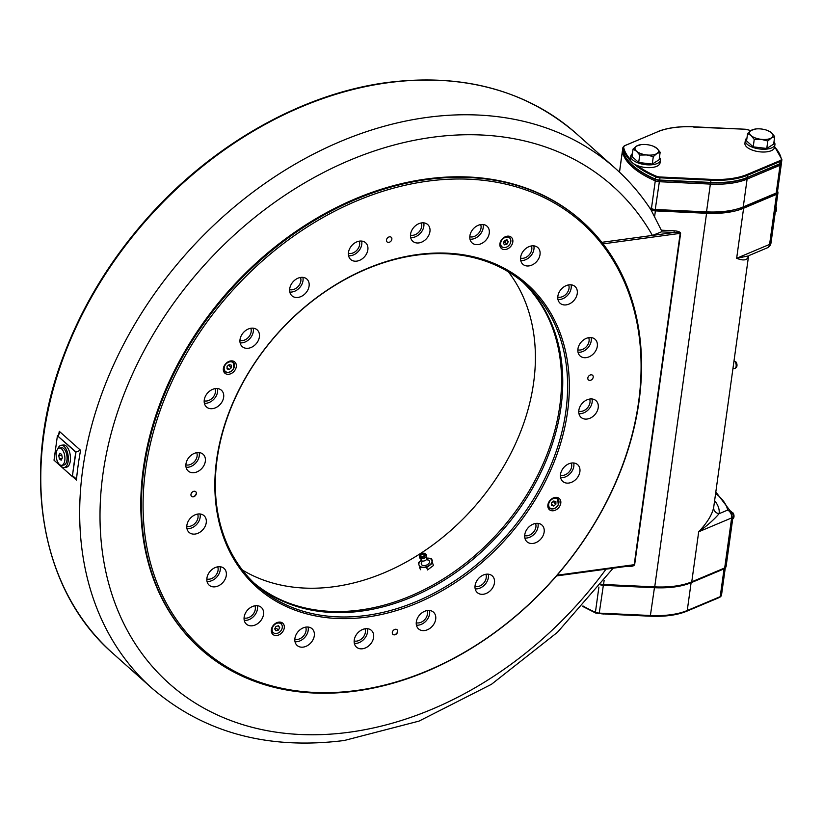 <?xml version="1.0" encoding="UTF-8"?>
<svg xmlns="http://www.w3.org/2000/svg" width="823" height="823" viewBox="0 0 823 823"><rect width="100%" height="100%" fill="white"/><g stroke="black" fill="none" stroke-linecap="round" stroke-linejoin="round"><path stroke-width="1.23" d="M748.56 255.974C747.562 260.315 743.591 261.076 736.657 258.268L748.57 255.912M112.874 653.369C39.504 589.649 19.814 470.026 63.453 355.989C82.146 306.269 109.891 260.541 146.679 218.836C211.861 144.745 301.774 93.729 387.149 82.516C462.896 73.052 526.01 90.108 576.46 133.696A348.201 263.432 131.7 0 0 387.798 82.753A348.201 263.432 131.7 0 0 78.669 321.711A348.201 263.432 131.7 0 0 112.874 653.369L151.782 688.069A348.201 263.432 -48.3 0 1 117.566 356.421A348.201 263.432 -48.3 0 1 426.695 117.463A348.201 263.432 -48.3 0 1 615.367 168.406C628.854 180.443 640.623 194.105 650.684 209.381L651.075 209.978A6.224 2.706 -172.1 0 0 655.396 210.894L706.566 213.28A59.801 25.935 7.9 0 0 727.018 212.488A59.801 25.935 7.9 0 0 743.601 208.229L736.657 258.268L769.587 244.4A6.224 2.706 7.9 0 0 770.997 242.98L777.93 192.952A6.224 2.706 -172.1 0 1 776.531 194.362L743.601 208.229M604.133 580.359L603.557 584.484L654.727 586.881A59.801 25.935 7.9 0 0 675.179 586.089A59.801 25.935 7.9 0 0 691.762 581.83L724.693 567.952A6.224 2.706 -172.1 0 0 726.092 566.543A6.224 2.706 -172.1 0 0 726.081 566.162M733.026 516.124A6.224 2.706 -172.1 0 1 733.036 516.515A6.224 2.706 -172.1 0 1 731.637 517.924L698.696 531.792C707.296 522.636 712.296 514.457 713.695 507.266A6.224 5.617 -171.4 0 0 719.086 513.696L727.635 510.095A6.224 4.537 67.2 0 1 731.637 517.924L724.693 567.952M581.912 221.202A286.527 216.778 131.7 0 0 581.614 220.924A286.527 216.778 131.7 0 0 426.355 179.013A286.527 216.778 131.7 0 0 171.976 375.648A286.527 216.778 131.7 0 0 200.133 648.565A286.527 216.778 131.7 0 0 200.431 648.833M355.989 691.022A286.527 216.778 -48.3 0 1 200.74 649.1A286.527 216.778 -48.3 0 1 172.583 376.183A286.527 216.778 -48.3 0 1 426.962 179.548A286.527 216.778 -48.3 0 1 582.221 221.469A286.527 216.778 -48.3 0 1 603.064 243.875A286.527 216.778 -48.3 0 1 557.089 575.226A286.527 216.778 -48.3 0 1 355.989 691.022M427.415 181.204A285.283 215.832 131.7 0 0 145.589 469.47A285.283 215.832 131.7 0 0 356.75 690.456A285.283 215.832 131.7 0 0 638.576 402.19A285.283 215.832 131.7 0 0 427.415 181.204M590.132 380.391A3.117 2.356 131.7 0 0 592.889 378.251A3.117 2.356 131.7 0 0 592.591 375.288A3.117 2.356 131.7 0 0 590.904 374.825A3.117 2.356 131.7 0 0 588.136 376.965A3.117 2.356 131.7 0 0 588.445 379.928A3.117 2.356 131.7 0 0 590.132 380.391M388.785 242.384A3.117 2.356 131.7 0 0 391.542 240.244A3.117 2.356 131.7 0 0 391.244 237.281A3.117 2.356 131.7 0 0 389.557 236.818A3.117 2.356 131.7 0 0 386.789 238.958A3.117 2.356 131.7 0 0 387.098 241.921A3.117 2.356 131.7 0 0 388.785 242.384M308.111 627.054A11.213 8.487 -48.3 0 1 297.134 641.683A11.213 8.487 -48.3 0 1 295.015 641.734M305.991 627.095A11.213 8.487 -48.3 0 1 312.071 628.741A11.213 8.487 -48.3 0 1 313.172 639.42A11.213 8.487 -48.3 0 1 303.214 647.115A11.213 8.487 -48.3 0 1 297.144 645.469A11.213 8.487 -48.3 0 1 296.033 634.79A11.213 8.487 -48.3 0 1 305.991 627.095M257.352 605.707A11.213 8.487 -48.3 0 1 246.375 620.336A11.213 8.487 -48.3 0 1 244.256 620.377M255.233 605.749A11.213 8.487 -48.3 0 1 261.303 607.384A11.213 8.487 -48.3 0 1 262.403 618.063A11.213 8.487 -48.3 0 1 252.455 625.758A11.213 8.487 -48.3 0 1 246.375 624.122A11.213 8.487 -48.3 0 1 245.275 613.444A11.213 8.487 -48.3 0 1 255.233 605.749M220.122 566.738A11.213 8.487 -48.3 0 1 209.145 581.377A11.213 8.487 -48.3 0 1 207.026 581.419M218.002 566.79A11.213 8.487 -48.3 0 1 224.072 568.426A11.213 8.487 -48.3 0 1 225.173 579.104A11.213 8.487 -48.3 0 1 215.225 586.799A11.213 8.487 -48.3 0 1 209.145 585.163A11.213 8.487 -48.3 0 1 208.044 574.485A11.213 8.487 -48.3 0 1 218.002 566.79M200.061 513.984A11.213 8.487 -48.3 0 1 189.095 528.613A11.213 8.487 -48.3 0 1 186.975 528.664M197.942 514.025A11.213 8.487 -48.3 0 1 204.022 515.671A11.213 8.487 -48.3 0 1 205.122 526.35A11.213 8.487 -48.3 0 1 195.174 534.045A11.213 8.487 -48.3 0 1 189.095 532.399A11.213 8.487 -48.3 0 1 187.994 521.72A11.213 8.487 -48.3 0 1 197.942 514.025M199.156 452.588A11.213 8.487 -48.3 0 1 188.179 467.227A11.213 8.487 -48.3 0 1 186.06 467.269M197.036 452.629A11.213 8.487 -48.3 0 1 203.106 454.275A11.213 8.487 -48.3 0 1 204.207 464.954A11.213 8.487 -48.3 0 1 194.259 472.649A11.213 8.487 -48.3 0 1 188.179 471.003A11.213 8.487 -48.3 0 1 187.078 460.324A11.213 8.487 -48.3 0 1 197.036 452.629M217.467 388.569A11.213 8.487 -48.3 0 1 206.491 403.208A11.213 8.487 -48.3 0 1 204.371 403.249M215.348 388.61A11.213 8.487 -48.3 0 1 221.428 390.256A11.213 8.487 -48.3 0 1 222.529 400.935A11.213 8.487 -48.3 0 1 212.571 408.63A11.213 8.487 -48.3 0 1 206.501 406.984A11.213 8.487 -48.3 0 1 205.39 396.305A11.213 8.487 -48.3 0 1 215.348 388.61M253.217 328.192A11.213 8.487 -48.3 0 1 242.24 342.831A11.213 8.487 -48.3 0 1 240.131 342.872M251.097 328.233A11.213 8.487 -48.3 0 1 257.177 329.879A11.213 8.487 -48.3 0 1 258.278 340.557A11.213 8.487 -48.3 0 1 248.32 348.252A11.213 8.487 -48.3 0 1 242.25 346.617A11.213 8.487 -48.3 0 1 241.149 335.928A11.213 8.487 -48.3 0 1 251.097 328.233M302.905 277.372A11.213 8.487 -48.3 0 1 291.928 292.011A11.213 8.487 -48.3 0 1 289.809 292.052M300.786 277.413A11.213 8.487 -48.3 0 1 306.866 279.059A11.213 8.487 -48.3 0 1 307.967 289.737A11.213 8.487 -48.3 0 1 298.008 297.432A11.213 8.487 -48.3 0 1 291.939 295.786A11.213 8.487 -48.3 0 1 290.838 285.108A11.213 8.487 -48.3 0 1 300.786 277.413M361.667 241.077A11.213 8.487 -48.3 0 1 350.691 255.706A11.213 8.487 -48.3 0 1 348.571 255.758M359.548 241.118A11.213 8.487 -48.3 0 1 365.628 242.754A11.213 8.487 -48.3 0 1 366.729 253.443A11.213 8.487 -48.3 0 1 356.771 261.128A11.213 8.487 -48.3 0 1 350.701 259.492A11.213 8.487 -48.3 0 1 349.6 248.813A11.213 8.487 -48.3 0 1 359.548 241.118M423.752 222.858A11.213 8.487 -48.3 0 1 412.776 237.497A11.213 8.487 -48.3 0 1 410.656 237.538M421.633 222.899A11.213 8.487 -48.3 0 1 427.703 224.545A11.213 8.487 -48.3 0 1 428.814 235.224A11.213 8.487 -48.3 0 1 418.856 242.919A11.213 8.487 -48.3 0 1 412.776 241.273A11.213 8.487 -48.3 0 1 411.675 230.594A11.213 8.487 -48.3 0 1 421.633 222.899M483.08 224.504A11.213 8.487 -48.3 0 1 472.104 239.143A11.213 8.487 -48.3 0 1 469.984 239.184M480.961 224.545A11.213 8.487 -48.3 0 1 487.031 226.191A11.213 8.487 -48.3 0 1 488.132 236.87A11.213 8.487 -48.3 0 1 478.184 244.565A11.213 8.487 -48.3 0 1 472.104 242.919A11.213 8.487 -48.3 0 1 471.003 232.24A11.213 8.487 -48.3 0 1 480.961 224.545M533.839 245.851A11.213 8.487 -48.3 0 1 522.862 260.49A11.213 8.487 -48.3 0 1 520.743 260.531M531.72 245.902A11.213 8.487 -48.3 0 1 537.8 247.538A11.213 8.487 -48.3 0 1 538.9 258.216A11.213 8.487 -48.3 0 1 528.942 265.911A11.213 8.487 -48.3 0 1 522.872 264.276A11.213 8.487 -48.3 0 1 521.761 253.597A11.213 8.487 -48.3 0 1 531.72 245.902M571.069 284.82A11.213 8.487 -48.3 0 1 560.093 299.449A11.213 8.487 -48.3 0 1 557.973 299.5M568.95 284.861A11.213 8.487 -48.3 0 1 575.03 286.497A11.213 8.487 -48.3 0 1 576.131 297.185A11.213 8.487 -48.3 0 1 566.173 304.87A11.213 8.487 -48.3 0 1 560.093 303.234A11.213 8.487 -48.3 0 1 558.992 292.556A11.213 8.487 -48.3 0 1 568.95 284.861M591.12 337.574A11.213 8.487 -48.3 0 1 580.143 352.213A11.213 8.487 -48.3 0 1 578.024 352.254M589.001 337.625A11.213 8.487 -48.3 0 1 595.08 339.261A11.213 8.487 -48.3 0 1 596.181 349.94A11.213 8.487 -48.3 0 1 586.223 357.635A11.213 8.487 -48.3 0 1 580.153 355.999A11.213 8.487 -48.3 0 1 579.053 345.31A11.213 8.487 -48.3 0 1 589.001 337.625M592.035 398.97A11.213 8.487 -48.3 0 1 581.059 413.609A11.213 8.487 -48.3 0 1 578.939 413.65M589.916 399.011A11.213 8.487 -48.3 0 1 595.996 400.657A11.213 8.487 -48.3 0 1 597.097 411.335A11.213 8.487 -48.3 0 1 587.138 419.03A11.213 8.487 -48.3 0 1 581.069 417.384A11.213 8.487 -48.3 0 1 579.958 406.706A11.213 8.487 -48.3 0 1 589.916 399.011M573.724 462.989A11.213 8.487 -48.3 0 1 562.747 477.628A11.213 8.487 -48.3 0 1 560.628 477.669M571.604 463.03A11.213 8.487 -48.3 0 1 577.674 464.676A11.213 8.487 -48.3 0 1 578.775 475.355A11.213 8.487 -48.3 0 1 568.827 483.05A11.213 8.487 -48.3 0 1 562.747 481.404A11.213 8.487 -48.3 0 1 561.646 470.725A11.213 8.487 -48.3 0 1 571.604 463.03M537.964 523.366A11.213 8.487 -48.3 0 1 526.987 537.995A11.213 8.487 -48.3 0 1 524.879 538.047M535.845 523.407A11.213 8.487 -48.3 0 1 541.925 525.053A11.213 8.487 -48.3 0 1 543.026 535.732A11.213 8.487 -48.3 0 1 533.067 543.427A11.213 8.487 -48.3 0 1 526.998 541.781A11.213 8.487 -48.3 0 1 525.897 531.102A11.213 8.487 -48.3 0 1 535.845 523.407M488.276 574.187A11.213 8.487 -48.3 0 1 477.309 588.826A11.213 8.487 -48.3 0 1 475.19 588.867M486.156 574.228A11.213 8.487 -48.3 0 1 492.236 575.874A11.213 8.487 -48.3 0 1 493.337 586.552A11.213 8.487 -48.3 0 1 483.379 594.247A11.213 8.487 -48.3 0 1 477.309 592.601A11.213 8.487 -48.3 0 1 476.208 581.923A11.213 8.487 -48.3 0 1 486.156 574.228M429.513 610.481A11.213 8.487 -48.3 0 1 418.547 625.12A11.213 8.487 -48.3 0 1 416.428 625.161M427.394 610.532A11.213 8.487 -48.3 0 1 433.474 612.168A11.213 8.487 -48.3 0 1 434.575 622.846A11.213 8.487 -48.3 0 1 424.627 630.541A11.213 8.487 -48.3 0 1 418.547 628.906A11.213 8.487 -48.3 0 1 417.446 618.227A11.213 8.487 -48.3 0 1 427.394 610.532M367.439 628.7A11.213 8.487 -48.3 0 1 356.462 643.339A11.213 8.487 -48.3 0 1 354.343 643.38M365.319 628.741A11.213 8.487 -48.3 0 1 371.389 630.387A11.213 8.487 -48.3 0 1 372.49 641.066A11.213 8.487 -48.3 0 1 362.542 648.761A11.213 8.487 -48.3 0 1 356.462 647.115A11.213 8.487 -48.3 0 1 355.361 636.436A11.213 8.487 -48.3 0 1 365.319 628.741M523.366 282.556A201.82 152.687 -48.3 0 1 539.878 474.459A201.82 152.687 -48.3 0 1 361.616 611.077A201.82 152.687 -48.3 0 1 254.729 583.682M366.482 615.419A201.82 152.687 131.7 0 0 545.659 476.918A201.82 152.687 131.7 0 0 525.825 284.686A201.82 152.687 131.7 0 0 416.469 255.161A201.82 152.687 131.7 0 0 237.302 393.661A201.82 152.687 131.7 0 0 257.126 585.894A201.82 152.687 131.7 0 0 366.482 615.419M417.23 254.595A203.065 153.634 -48.3 0 1 567.541 411.891A203.065 153.634 -48.3 0 1 366.935 617.065A203.065 153.634 -48.3 0 1 216.634 459.779A203.065 153.634 -48.3 0 1 417.23 254.595M553.406 510.744A7.479 5.658 131.7 0 0 560.041 505.61A7.479 5.658 131.7 0 0 559.311 498.491A7.479 5.658 131.7 0 0 555.258 497.401A7.479 5.658 131.7 0 0 548.622 502.524A7.479 5.658 131.7 0 0 549.363 509.643A7.479 5.658 131.7 0 0 553.406 510.744M557.778 498.789A7.479 5.658 131.7 0 0 557.459 497.504M505.435 249.523A7.479 5.658 131.7 0 0 512.071 244.4A7.479 5.658 131.7 0 0 511.33 237.281A7.479 5.658 131.7 0 0 507.287 236.18A7.479 5.658 131.7 0 0 500.651 241.314A7.479 5.658 131.7 0 0 501.382 248.433A7.479 5.658 131.7 0 0 505.435 249.523M509.838 238.125A7.479 5.658 131.7 0 0 509.478 236.294M228.917 374.259A7.479 5.658 131.7 0 0 235.553 369.136A7.479 5.658 131.7 0 0 234.812 362.017A7.479 5.658 131.7 0 0 230.769 360.927A7.479 5.658 131.7 0 0 224.123 366.05A7.479 5.658 131.7 0 0 224.864 373.169A7.479 5.658 131.7 0 0 228.917 374.259M233.279 362.315A7.479 5.658 131.7 0 0 232.96 361.03M276.888 635.479A7.479 5.658 131.7 0 0 283.524 630.346A7.479 5.658 131.7 0 0 282.793 623.227A7.479 5.658 131.7 0 0 278.74 622.137A7.479 5.658 131.7 0 0 272.104 627.26A7.479 5.658 131.7 0 0 272.835 634.379A7.479 5.658 131.7 0 0 276.888 635.479M281.301 624.081A7.479 5.658 131.7 0 0 280.941 622.25M777.581 191.039A80.973 35.111 7.9 0 1 777.93 192.561A6.224 2.706 -172.1 0 1 777.93 192.952M749.568 255.315L767.242 247.867A6.224 4.537 -112.8 0 0 769.587 244.4L776.531 194.362M715.619 493.409A74.749 32.416 7.9 0 1 727.635 510.095A6.224 5.555 -10.3 0 1 732.995 514.54L715.825 491.959M691.762 581.83L698.696 531.792C707.461 525.424 714.261 519.395 719.086 513.696A66.025 28.63 -172.1 0 0 714.611 500.651M603.557 584.484A6.224 2.706 -172.1 0 1 601.171 584.176M271.652 632.65A7.479 5.658 131.7 0 0 273.514 632.805M223.681 371.44A7.479 5.658 131.7 0 0 224.988 371.615M500.199 246.705A7.479 5.658 131.7 0 0 502.061 246.849M548.169 507.914A7.479 5.658 131.7 0 0 549.486 508.089M500.621 241.376A4.671 3.539 131.7 0 0 501.289 241.067M504.005 238.022A4.671 3.539 131.7 0 0 504.232 237.322M272.074 627.321A4.671 3.539 131.7 0 0 272.752 627.023M275.468 623.978A4.671 3.539 131.7 0 0 275.684 623.268M194.043 491.269A3.117 2.356 131.7 0 0 190.967 494.417A3.117 2.356 131.7 0 0 193.271 496.835A3.117 2.356 131.7 0 0 196.347 493.687A3.117 2.356 131.7 0 0 194.043 491.269M395.39 629.276A3.117 2.356 131.7 0 0 392.314 632.424A3.117 2.356 131.7 0 0 394.618 634.842A3.117 2.356 131.7 0 0 397.694 631.694A3.117 2.356 131.7 0 0 395.39 629.276M674.109 230.79L674.13 232.467L661.383 231.87L661.301 230.193L674.109 230.79C678.203 231.129 680.374 231.973 680.621 233.331A1.245 0.545 7.9 0 0 680.189 233.351L603.064 243.875M661.383 231.87L652.423 235.429L674.13 232.467C677.874 232.395 679.891 232.693 680.189 233.351L634.214 564.691L627.846 566.029M680.621 233.331L634.646 564.681C634.019 565.998 631.642 566.635 627.507 566.584L627.579 566.234M605.995 569.177A333.243 252.126 131.7 0 1 349.6 732.182A333.243 252.126 131.7 0 1 102.937 474.038A333.243 252.126 131.7 0 1 432.147 137.318A333.243 252.126 131.7 0 1 652.423 235.429L601.85 242.322M651.075 209.978L661.301 230.193M57.415 435.737L54.02 460.201L72.259 476.476L76.004 451.961L57.415 435.737L75.654 452.012M58.587 435.295A348.201 263.432 -48.3 0 1 59.297 431.324L80.572 450.304A348.201 263.432 131.7 0 0 76.446 480.056L74.718 477.258L72.259 476.476M59.297 431.324L59.41 433.67L57.764 435.696M72.486 476.435A351.308 265.788 -48.3 0 1 73.957 464.244A351.308 265.788 -48.3 0 1 75.881 451.981M80.572 450.304L76.004 451.961M560.442 475.252A8.724 6.594 131.7 0 0 563.055 475.396A8.724 6.594 131.7 0 0 571.306 463.082M254.142 583.126A201.82 152.687 131.7 0 0 360.402 609.987A201.82 152.687 131.7 0 0 538.427 473.853A201.82 152.687 131.7 0 0 522.739 282.032M428.526 565.823L425.224 567.078M508.367 271.827A201.82 152.687 -48.3 0 1 507.009 460.602A201.82 152.687 -48.3 0 1 334.261 586.676A201.82 152.687 -48.3 0 1 242.374 570.01M578.754 411.233A8.724 6.594 131.7 0 0 581.367 411.377A8.724 6.594 131.7 0 0 589.618 399.062M524.683 535.629A8.724 6.594 131.7 0 0 527.296 535.773A8.724 6.594 131.7 0 0 535.547 523.449M474.994 586.46A8.724 6.594 131.7 0 0 477.618 586.604A8.724 6.594 131.7 0 0 485.858 574.279M416.243 622.754A8.724 6.594 131.7 0 0 418.856 622.898A8.724 6.594 131.7 0 0 427.096 610.573M354.157 640.963A8.724 6.594 131.7 0 0 356.771 641.107A8.724 6.594 131.7 0 0 365.021 628.793M294.829 639.317A8.724 6.594 131.7 0 0 297.442 639.461A8.724 6.594 131.7 0 0 305.693 627.147M244.071 617.97A8.724 6.594 131.7 0 0 246.684 618.114A8.724 6.594 131.7 0 0 254.935 605.79M206.84 579.011A8.724 6.594 131.7 0 0 209.453 579.155A8.724 6.594 131.7 0 0 217.704 566.831M186.78 526.247A8.724 6.594 131.7 0 0 189.403 526.391A8.724 6.594 131.7 0 0 197.643 514.066M185.875 464.851A8.724 6.594 131.7 0 0 188.488 464.995A8.724 6.594 131.7 0 0 196.738 452.681M204.186 400.832A8.724 6.594 131.7 0 0 206.799 400.986A8.724 6.594 131.7 0 0 215.05 388.662M239.935 340.465A8.724 6.594 131.7 0 0 242.548 340.609A8.724 6.594 131.7 0 0 250.799 328.284M289.624 289.634A8.724 6.594 131.7 0 0 292.237 289.778A8.724 6.594 131.7 0 0 300.488 277.464M348.386 253.34A8.724 6.594 131.7 0 0 350.999 253.484A8.724 6.594 131.7 0 0 359.25 241.16M410.471 235.121A8.724 6.594 131.7 0 0 413.084 235.265A8.724 6.594 131.7 0 0 421.335 222.951M469.799 236.777A8.724 6.594 131.7 0 0 472.412 236.921A8.724 6.594 131.7 0 0 480.663 224.597M520.558 258.124A8.724 6.594 131.7 0 0 523.171 258.268A8.724 6.594 131.7 0 0 531.421 245.943M557.788 297.082A8.724 6.594 131.7 0 0 560.401 297.226A8.724 6.594 131.7 0 0 568.652 284.902M577.839 349.847A8.724 6.594 131.7 0 0 580.452 349.991A8.724 6.594 131.7 0 0 588.702 337.667M717.79 597.868L712.307 600.255M609.874 614.236L601.191 613.783M582.951 605.934A80.356 34.844 7.9 0 0 595.42 612.24A5.607 2.428 7.9 0 0 599.494 613.135L650.654 615.511A59.174 25.657 7.9 0 0 670.868 614.719A59.174 25.657 7.9 0 0 687.246 610.522L720.207 596.654A5.607 2.428 7.9 0 0 721.473 595.389L725.32 567.623A5.607 2.428 -172.1 0 1 724.065 568.858A1.245 0.905 -112.8 0 0 724.014 568.24M721.473 595.389L719.734 597.354A1.245 0.905 -112.8 0 0 720.207 596.654L724.065 568.858L691.104 582.725A59.174 25.657 -172.1 0 1 674.726 586.922A59.174 25.657 -172.1 0 1 654.511 587.715L603.352 585.338L603.403 584.484M599.154 613.68L603.352 585.338A5.607 2.428 -172.1 0 1 600.595 584.896M736.585 363.005A3.117 1.523 82.2 0 1 736.235 367.511L735.278 368.231A3.724 1.821 82.2 0 0 735.69 362.85A3.724 1.821 82.2 0 0 734.301 361.122L735.423 361.554A3.117 1.523 82.2 0 1 736.585 363.005M558.179 504.9A6.224 4.712 -48.3 0 1 549.394 508.007A6.224 4.712 -48.3 0 1 548.427 502.966M555.885 504.19L555.916 501.691L553.756 501.022L551.564 502.863L551.533 505.363L553.704 506.022L555.885 504.19L554.064 502.565L554.074 501.125M551.554 504.304L553.704 506.022M552.562 498.327A6.224 4.712 -48.3 0 1 557.685 498.717A6.224 4.712 -48.3 0 1 558.22 504.808M422.24 561.708L421.592 560.782A3.292 1.996 -20.8 0 0 422.024 560.967A3.292 1.996 -20.8 0 0 422.837 561.091A3.292 1.996 -20.8 0 0 426.839 559.136A3.292 1.996 -20.8 0 0 427.044 558.714L427.507 559.928L426.736 559.784M427.353 559.794A4.362 2.654 159.2 0 1 429.246 562.963A4.362 2.654 159.2 0 1 423.907 565.607A4.362 2.654 159.2 0 1 422.199 561.667M423.722 553.2A3.117 1.893 -20.8 0 0 419.668 555.69A3.117 1.893 -20.8 0 0 421.53 557.377A3.117 1.893 -20.8 0 0 424.956 555.998A3.117 1.893 -20.8 0 0 425.1 553.622A3.117 1.893 -20.8 0 0 423.722 553.2M423.279 554.044A1.872 1.142 159.2 0 1 424.37 554.63A1.872 1.142 159.2 0 1 423.794 555.926A1.872 1.142 159.2 0 1 421.973 556.543A1.872 1.142 159.2 0 1 420.882 555.957A1.872 1.142 159.2 0 1 421.458 554.661A1.872 1.142 159.2 0 1 423.279 554.044M432.579 563.127L433.474 565.473L427.538 569.948L426.643 567.603L432.579 563.127L431.447 558.416L427.837 558.097A6.851 4.166 159.2 0 1 431.931 560.556A6.851 4.166 159.2 0 1 429.534 565.154A6.851 4.166 159.2 0 1 423.032 567.273L426.643 567.603M420.471 569.722L419.576 567.376L423.032 567.273A6.851 4.166 159.2 0 1 418.938 564.804A6.851 4.166 159.2 0 1 421.006 560.484M427.291 558.097A6.851 4.166 159.2 0 1 427.837 558.097L427.291 558.076M421.335 560.216L418.444 562.665L418.938 564.804M432.342 560.772L431.447 558.416M732.542 512.554A3.117 1.523 82.2 0 1 733.591 513.943A3.117 1.523 82.2 0 1 733.242 518.459L732.717 518.85M776.027 206.727A3.117 1.523 82.2 0 1 775.822 211.573L775.297 211.964M504.52 240.481L503.234 242.991L504.468 244.812L506.978 244.143L508.264 241.643L507.03 239.812L504.52 240.481M503.264 243.022L505.157 242.518L506.978 244.143M505.157 242.518L506.433 240.007L508.264 241.643M503.151 247.404A5.854 4.434 131.7 0 0 510.147 243.67A5.854 4.434 131.7 0 0 508.347 237.219A5.854 4.434 131.7 0 0 501.351 240.954A5.854 4.434 131.7 0 0 503.151 247.404M228.074 361.853A6.224 4.712 -48.3 0 1 233.197 362.243A6.224 4.712 -48.3 0 1 233.732 368.334M231.397 367.716L231.417 365.217L229.257 364.548L227.066 366.379L227.045 368.889L229.206 369.548L231.397 367.716L229.566 366.091L229.586 364.651M227.055 367.819L229.206 369.548M233.681 368.426A6.224 4.712 -48.3 0 1 224.905 371.533A6.224 4.712 -48.3 0 1 223.928 366.492M279.717 627.589L278.483 625.758L275.972 626.437L274.697 628.937L275.931 630.768L278.441 630.089L279.717 627.589L277.865 625.922M274.717 628.978L276.621 628.463L278.441 630.089M279.81 623.165A5.854 4.434 131.7 0 0 272.804 626.91A5.854 4.434 131.7 0 0 274.604 633.36A5.854 4.434 131.7 0 0 281.61 629.616A5.854 4.434 131.7 0 0 279.81 623.165M59.884 464.82A8.724 4.269 82.2 0 1 56.149 455.458A8.724 4.269 82.2 0 1 59.349 448.051A8.724 4.269 82.2 0 1 61.169 448.566A8.724 4.269 82.2 0 1 64.914 457.927A8.724 4.269 82.2 0 1 61.704 465.334A8.724 4.269 82.2 0 1 59.884 464.82M59.349 448.051L61.499 447.763A8.724 4.269 82.2 0 1 63.32 448.268A8.724 4.269 82.2 0 1 67.064 457.629A8.724 4.269 82.2 0 1 63.865 465.036L61.704 465.334M59.4 458.977L61.2 460.211L62.322 457.927L61.653 454.409L59.863 453.175L58.742 455.458L59.4 458.977L61.972 458.627M61.776 455.047L58.742 455.458M781.202 163.026A80.356 34.844 -172.1 0 1 781.325 163.623A1.245 1.111 169.7 0 0 781.212 163.005M655.828 179.62A1.245 0.597 113.2 0 0 655.283 180.823A80.356 34.844 -172.1 0 1 622.383 151.473A5.607 2.428 -172.1 0 1 622.373 151.123L622.682 150.29M706.319 212.447L726.431 211.799L742.788 207.591L775.739 193.734A1.245 0.905 -112.8 0 0 776.212 193.035A5.607 2.428 7.9 0 0 777.478 191.769L781.336 163.972A5.607 2.428 -172.1 0 1 780.07 165.238A1.245 0.905 -112.8 0 0 779.72 164.044M649.676 207.849A80.356 34.844 7.9 0 0 651.425 208.62A1.245 0.597 113.2 0 0 651.662 209.402A1.245 0.597 113.2 0 0 651.991 209.371M655.159 210.071L659.357 181.718A5.607 2.428 -172.1 0 1 655.283 180.823L651.425 208.62A5.607 2.428 7.9 0 0 655.499 209.515L706.659 211.892A59.174 25.657 7.9 0 0 726.874 211.1A59.174 25.657 7.9 0 0 743.262 206.902L776.212 193.035L780.07 165.238L747.109 179.105A59.174 25.657 -172.1 0 1 730.731 183.303A59.174 25.657 -172.1 0 1 710.516 184.095L659.357 181.718L659.388 180.371M781.233 164.302L781.325 163.623A5.607 2.428 -172.1 0 1 781.336 163.972M663.338 180.556L668.523 180.803M774.35 166.308L776.665 165.33M660.097 176.986L711.01 179.373A58.556 25.39 7.9 0 0 747.274 174.425L780.05 160.619L780.451 161.401L747.675 175.206A59.174 25.657 -172.1 0 1 711.031 180.206L660.108 177.819A6.224 2.706 -172.1 0 1 655.571 176.822L656.013 176.091A5.607 2.428 7.9 0 0 660.097 176.986L659.635 180.319A5.607 2.428 -172.1 0 1 655.55 179.424L655.262 179.044A6.224 2.706 7.9 0 0 659.799 180.052L710.722 182.428L659.737 180.33M780.05 160.619A5.607 2.428 7.9 0 0 781.305 158.993A0.628 0.556 -10.7 0 1 781.84 159.59A6.224 2.706 -172.1 0 1 781.85 159.991A6.224 2.706 -172.1 0 1 780.451 161.401L779.587 163.952M641.24 144.611L636.632 146.031A11.831 5.133 7.9 0 0 636.518 151.195L639.697 155.022A13.631 5.915 7.9 0 0 639.8 155.063L646.641 154.95L653.297 156.637L656.867 153.562A11.831 5.133 7.9 0 0 656.97 148.397A11.831 5.133 7.9 0 0 653.174 146.185A11.831 5.133 7.9 0 0 646.857 144.632A11.831 5.133 7.9 0 0 641.549 144.57A11.831 5.133 7.9 0 0 636.632 146.031L633.103 149.086A13.631 5.915 7.9 0 0 633.093 149.138L636.518 151.195A11.831 5.133 7.9 0 0 646.641 154.95A11.831 5.133 7.9 0 0 656.867 153.562L660.149 152.286A13.631 5.915 7.9 0 0 660.149 152.234L656.97 148.397L653.544 146.34M633.062 149.107L632.033 156.555L638.699 162.501L652.258 164.086L659.151 159.713L660.149 152.234M639.697 155.022L638.699 162.501M653.297 156.637L652.258 164.086M654.429 155.506L653.606 154.765M659.47 157.388A14.948 6.481 -172.1 0 1 660.396 160.187L660.015 162.975A14.948 6.481 -172.1 0 1 648.545 167.655A14.948 6.481 -172.1 0 1 632.29 162.676A14.948 6.481 -172.1 0 1 630.397 158.86L630.788 156.082A14.948 6.481 -172.1 0 1 632.434 153.644M660.396 160.187A14.948 6.481 -172.1 0 1 648.925 164.878A14.948 6.481 -172.1 0 1 632.671 159.899A14.948 6.481 -172.1 0 1 630.788 156.082M648.246 155.094A8.096 3.508 -172.1 0 1 649.357 155.434M755.761 128.985L751.162 130.404A11.831 5.133 7.9 0 0 751.049 135.558L754.228 139.396A13.631 5.915 7.9 0 0 754.331 139.437L761.162 139.324A11.831 5.133 7.9 0 0 771.388 137.935A11.831 5.133 7.9 0 0 771.501 132.77A11.831 5.133 7.9 0 0 767.705 130.559A11.831 5.133 7.9 0 0 761.388 129.005A11.831 5.133 7.9 0 0 756.07 128.944A11.831 5.133 7.9 0 0 751.162 130.404L747.623 133.46L751.049 135.558A11.831 5.133 7.9 0 0 761.162 139.324L767.756 141A13.631 5.915 7.9 0 0 767.859 140.98L771.388 137.935L774.68 136.659A13.631 5.915 7.9 0 0 774.68 136.608L771.501 132.77L768.013 130.682M747.593 133.48L746.564 140.928L753.23 146.875L766.789 148.459L773.682 144.087L774.68 136.659M754.228 139.396L753.23 146.875M767.756 141L766.789 148.459M774.001 141.762A14.948 6.481 -172.1 0 1 774.927 144.56L774.546 147.338A14.948 6.481 -172.1 0 1 763.075 152.029A14.948 6.481 -172.1 0 1 746.821 147.05A14.948 6.481 -172.1 0 1 744.928 143.233L745.309 140.455A14.948 6.481 -172.1 0 1 746.965 138.007M774.927 144.56A14.948 6.481 -172.1 0 1 763.456 149.241A14.948 6.481 -172.1 0 1 747.202 144.272A14.948 6.481 -172.1 0 1 745.309 140.455M57.805 448.947A11.213 5.483 82.2 0 1 61.169 445.294L63.32 444.996A11.213 5.483 82.2 0 1 70.418 459.995A11.213 5.483 82.2 0 1 66.354 467.217L64.194 467.505A11.213 5.483 82.2 0 1 59.976 464.882M61.169 445.294A11.213 5.483 82.2 0 1 68.258 460.283A11.213 5.483 82.2 0 1 64.194 467.505M196.358 492.977A3.734 2.829 -48.3 0 1 192.901 496.855M397.704 630.984A3.734 2.829 -48.3 0 1 395.976 634.019A3.734 2.829 -48.3 0 1 394.248 634.862M76.446 480.056L72.403 476.455M713.695 507.266A59.801 25.935 7.9 0 0 713.716 507.122L748.529 256.262M557.089 575.226L634.214 564.691A1.245 0.545 7.9 0 1 634.646 564.681M627.507 566.584L625.655 566.502M706.566 213.28L654.727 586.881M655.396 210.894L654.645 216.336M691.063 582.118A1.245 0.905 -112.8 0 1 691.104 582.725L687.246 610.522A1.245 0.905 -112.8 0 1 686.783 611.211L719.734 597.354M650.314 616.067L654.563 586.871M595.986 612.991A1.245 0.597 -66.8 0 1 595.657 613.022A1.245 0.597 -66.8 0 1 595.42 612.24L598.918 587.015M549.332 502.164A5.854 4.434 131.7 0 0 551.122 508.614A5.854 4.434 131.7 0 0 558.128 504.88A5.854 4.434 131.7 0 0 556.327 498.429A5.854 4.434 131.7 0 0 549.332 502.164M422.024 560.967L419.452 556.718A3.724 2.263 -20.8 0 0 421.685 558.745A3.724 2.263 -20.8 0 0 425.779 557.089A3.724 2.263 -20.8 0 0 425.944 554.249L425.1 553.622M733.077 515.116A3.724 1.821 82.2 0 1 732.748 518.603M775.739 208.795A3.724 1.821 82.2 0 1 775.328 211.717M233.629 368.406A5.854 4.434 131.7 0 0 231.829 361.955A5.854 4.434 131.7 0 0 224.833 365.69A5.854 4.434 131.7 0 0 226.634 372.14A5.854 4.434 131.7 0 0 233.629 368.406M742.788 207.591A1.245 0.905 -112.8 0 0 743.262 206.902L747.109 179.105A1.245 0.905 -112.8 0 0 746.78 177.922M622.785 150.763A1.245 1.111 169.7 0 0 622.383 151.473L619.503 172.192M651.662 209.402L655.252 210.194L706.422 212.581L710.547 182.768M750.545 130.826A79.728 34.576 7.9 0 0 748.93 130.116L750.617 130.764M622.702 150.27A0.628 0.556 -10.7 0 1 622.641 149.94A80.356 34.844 7.9 0 0 632.661 165.351A80.356 34.844 7.9 0 0 655.262 179.044L655.571 176.822A80.356 34.844 -172.1 0 1 633.566 163.654M631.159 161.431A80.356 34.844 -172.1 0 1 622.949 147.718A0.628 0.556 -10.7 0 1 623.639 147.214A79.728 34.576 7.9 0 0 630.377 159.353M711.01 179.373L710.722 182.428A59.174 25.657 7.9 0 0 747.366 177.429L747.13 177.778C737.459 181.718 725.289 183.385 710.599 182.768L659.686 180.391L655.375 179.445C636.148 170.937 625.233 161.164 622.641 150.105L622.63 149.549A6.224 2.706 7.9 0 0 622.641 149.94L622.949 147.718A6.224 2.706 -172.1 0 1 622.939 147.327L624.894 145.578A5.607 2.428 7.9 0 0 623.639 147.214M747.274 174.425L747.366 177.429L780.142 163.623A6.224 2.706 7.9 0 0 781.541 162.213L779.906 163.972L746.811 177.758A58.556 25.39 -172.1 0 1 710.65 182.706M781.325 160.876A80.356 34.844 7.9 0 0 781.058 159.909M780.379 160.464A79.728 34.576 -172.1 0 1 780.615 161.329M637.341 165.567A79.728 34.576 7.9 0 0 656.013 176.091M624.348 145.866L657.67 131.783L624.894 145.578M657.135 131.999L657.351 131.762C667.011 127.822 679.191 126.156 693.882 126.763L693.923 126.835A58.556 25.39 7.9 0 0 657.67 131.783M693.758 127.102L744.846 129.211L693.923 126.835M744.743 129.211L749.095 130.096M748.93 130.116A5.607 2.428 7.9 0 0 744.846 129.211M781.727 160.362L781.84 159.59M781.305 158.993A79.728 34.576 7.9 0 0 774.608 146.885M576.46 133.696L615.367 168.406M151.782 688.069C203.651 732.676 267.835 750.144 344.323 740.484L419.03 721.102L491.475 684.294L557.469 632.29L613.156 568.199M200.133 648.565L200.74 649.1M581.614 220.924L582.221 221.469M767.242 247.867A6.224 6.224 0 0 0 770.997 242.98M726.092 566.543L733.036 516.515A6.224 6.224 0 0 0 732.995 514.54M556.461 575.935L630.953 565.771M686.783 611.211C677.113 615.151 664.994 616.808 650.417 616.201L608.176 614.236M582.581 606.356L595.657 613.022L603.424 614.009M732.892 368.941L735.278 368.231M549.394 508.007C552.645 509.89 555.607 508.851 558.272 504.89L557.685 498.717M419.668 555.69L419.452 556.718M426.839 559.136L425.944 554.249M233.197 362.243L233.783 368.416C231.109 372.377 228.156 373.416 224.905 371.533M619.452 172.151L622.373 151.123M622.63 149.549L622.939 147.327M781.541 162.213L781.85 159.991M774.638 146.648L781.84 159.425M653.174 146.185L653.884 146.473M641.549 144.57L640.819 144.653M767.705 130.559L768.415 130.847M756.07 128.944L755.349 129.026"/></g></svg>
